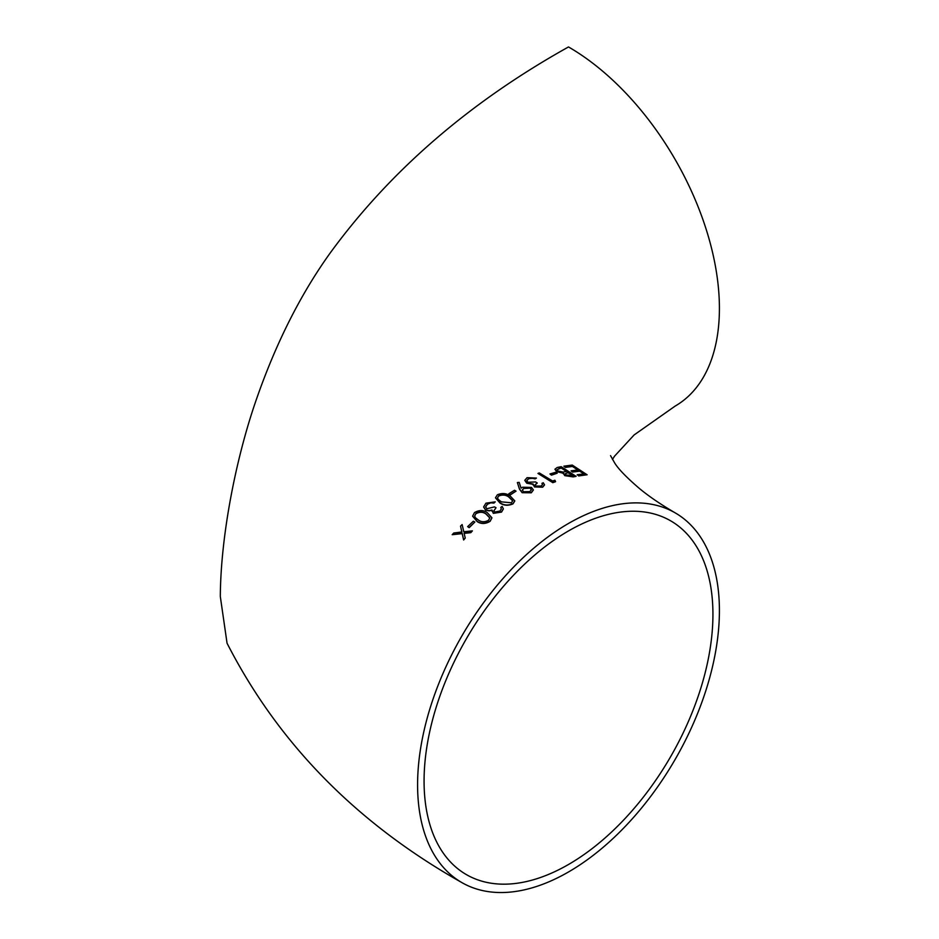 <?xml version="1.0" encoding="UTF-8"?>
<svg xmlns="http://www.w3.org/2000/svg" width="939" height="939" viewBox="0 0 939 939"><rect width="100%" height="100%" fill="white"/><g stroke="black" fill="none" stroke-linecap="round" stroke-linejoin="round"><path stroke-width="1.41" d="M612.451 459.464L614.517 456.201L634.13 434.933L675.211 406.047A213.423 123.22 -120 0 0 707.924 235.02A213.423 123.22 -120 0 0 568.506 46.95C469.594 102.128 390.119 170.851 330.094 253.119C300.116 294.928 275.28 344.472 255.572 401.763C236.088 458.361 220.677 535.347 220.313 596.5L227.05 643.215C278.284 743.359 356.527 823.139 461.788 882.543A213.423 123.22 120 0 0 568.506 871.967A213.423 123.22 120 0 0 707.924 683.897A213.423 123.22 120 0 0 675.211 512.882A213.423 123.22 120 0 0 461.788 636.102A213.423 123.22 120 0 0 461.788 882.543M464.101 533.399L470.815 532.671L472.399 530.864L463.784 531.756L462.117 524.561L460.521 526.122L461.882 531.979L453.795 533.012L452.199 534.702L462.199 533.375L463.631 539.749L465.228 538.082L464.101 533.152L470.815 532.425L472.399 530.864M452.199 534.702L462.199 533.622L463.631 539.995L465.228 538.082M460.521 526.122L461.882 532.225M467.634 526.615L469.16 527.671L474.876 522.037L473.35 521.227L467.634 526.615L469.16 527.425L474.876 522.037M472.634 516.204L477.165 521.591C481.108 524.173 485.416 524.079 490.111 521.333L491.919 517.894M508.797 493.773L510.323 494.888L516.039 491.132L514.513 490.252L508.797 493.773L510.323 494.642L516.039 491.132M517.366 482.529L519.49 488.937L522.143 492.447L531.31 492.541L533.375 489.9L531.497 487.423L522.542 487.224L521.086 488.151L519.173 482.388L517.366 482.529L519.49 489.196L522.143 492.693L531.31 492.787L533.364 490.017M577.203 474.723L578.729 475.932L587.11 474.77L572.25 465.063L563.87 466.178L565.384 467.164L572.438 466.202L578.154 469.946L571.1 470.838L572.626 471.812L579.68 470.932L584.258 473.89L577.203 474.723L578.729 475.686L587.11 474.77M571.1 470.838L572.626 472.059L579.68 471.178L584.258 474.136M563.87 466.178L565.384 467.411L572.438 466.448L578.154 470.193M554.949 469.336L556.651 471.589L563.306 473.256L564.75 475.639L573.154 476.895L576.065 476.366L561.193 466.671L557.179 467.516L554.937 469.218L556.651 471.343L563.306 473.01L563.189 473.655M549.949 473.972L551.475 475.157L557.191 473.209L555.677 472.258L549.949 473.972L551.475 474.911L557.191 473.209M537.953 473.432L552.813 482.681L555.559 481.695L554.914 480.228L552.625 481.026L539.279 472.927L537.953 473.432L552.813 482.423L555.559 481.449M526.779 480.709L528.587 478.82L531.873 478.174L535.089 478.89L536.427 478.08L527.084 477.658L524.795 480.298L526.744 482.975L533.152 484.055L533.012 484.9M535.03 485.099L537.19 483.104L535.664 481.953L527.941 482.235L526.779 480.58L528.587 478.573L536.427 478.08M533.152 484.055L534.467 486.695L542.672 486.942L544.526 484.853L543.282 482.763L541.956 483.327L542.484 484.712M524.807 480.416L526.744 483.221L533.152 484.313L534.467 486.942L542.672 487.2L544.514 484.982M495.499 497.881L500.029 503.046C503.891 505.652 508.21 505.921 512.976 503.879L514.783 500.98M500.792 507.4L501.332 508.903L499.971 511.027L494.653 512.048L493.867 510.828L496.027 507.741L494.501 506.896L486.789 508.738L485.616 506.896L487.423 504.032L490.71 502.576L493.937 502.846L495.264 501.86L485.933 503.175L483.644 506.919L485.58 509.889L489.113 510.628L491.989 510.041L493.315 513.105L501.508 511.861L503.363 508.832L502.13 506.426L500.792 507.4L501.32 509.032M483.644 507.037L485.58 510.135L489.113 510.875L491.989 510.288L493.315 513.351L501.508 512.107L503.363 508.961M491.86 511.086L491.989 510.041M485.616 507.025L487.423 504.278L490.71 502.823L493.937 503.093L495.264 501.86M493.867 510.957L496.027 507.741M568.506 864.49A204.256 117.927 120 0 0 701.938 684.496A204.256 117.927 120 0 0 670.634 520.816A204.256 117.927 120 0 0 466.378 638.743A204.256 117.927 120 0 0 466.378 874.608A204.256 117.927 120 0 0 568.506 864.49M567.543 472.563L573.201 475.392L566.064 475.064L565.09 473.843L568.435 472.387M563.306 473.01L564.75 475.392L573.154 476.648L576.065 476.108M566.91 471.425L563.071 472.082L557.989 471.002L556.991 469.711L561.393 467.904L566.91 471.425M568.435 472.634L573.201 475.639M565.102 473.972L567.543 472.81M557.003 469.829L559.491 468.303M559.491 468.561L561.393 467.904M561.393 468.162L566.91 471.671M541.956 483.327L542.484 484.594L541.134 486.05L535.805 486.062L535.019 484.97L537.19 482.857M523.563 491.731L522.354 490.052L523.809 488.245L530.23 488.139L531.357 489.7L529.854 491.613L523.563 491.731M522.354 490.181L523.809 488.245M523.809 488.503L530.23 488.139M530.23 488.386L531.357 489.829M510.123 495.909C506.344 493.198 502.083 492.834 497.353 494.806L495.499 497.752L500.029 502.799C503.903 505.405 508.21 505.675 512.976 503.621L514.783 500.851L510.123 495.909M501.367 501.849L498.186 499.348L497.541 497.764L498.832 495.698C502.6 494.254 505.921 494.618 508.797 496.778L512.694 500.745L511.403 502.788L501.367 501.849M497.553 497.905L498.832 495.698M498.832 495.945C502.588 494.501 505.91 494.865 508.797 497.024L512.682 500.874M490.111 521.086L491.919 517.776L487.259 512.635C483.409 509.924 479.148 509.912 474.477 512.588L472.634 516.074L477.165 521.333C481.108 523.927 485.428 523.833 490.111 521.086L490.111 521.333M478.503 520.147L475.322 517.624L474.676 515.898L475.967 513.445C479.676 511.462 482.998 511.567 485.933 513.739L489.818 517.847L488.538 520.288C484.829 522.248 481.484 522.201 478.503 520.147M474.688 516.016L475.967 513.445M475.967 513.703C479.665 511.72 482.986 511.814 485.933 513.985L489.818 517.976M675.211 512.882C660.692 504.396 648.696 496.215 639.224 488.327C626.477 477.376 618.273 468.89 614.611 462.868L610.55 455.626"/></g></svg>
